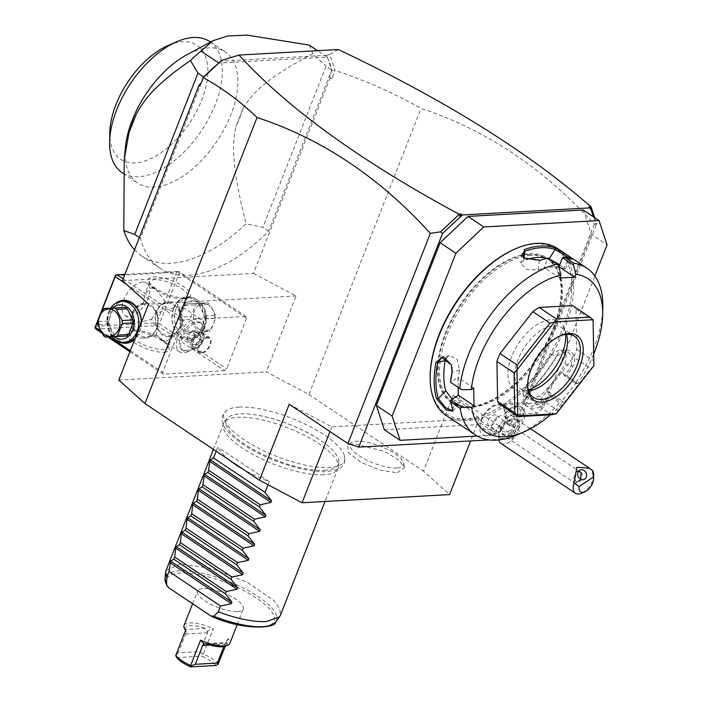 <?xml version="1.0" encoding="UTF-8"?>
<svg xmlns="http://www.w3.org/2000/svg" width="702" height="702" viewBox="0 0 702 702"><rect width="100%" height="100%" fill="white"/><g stroke="black" fill="none" stroke-linecap="round" stroke-linejoin="round"><path stroke-width="0.53" stroke-dasharray="3.51 2.63" d="M577.79 383.678L575.561 383.318L575.894 382.081L566.733 375.947A100.342 54.229 123.8 0 0 572.762 366.374C580.449 353.597 563.364 342.348 556.721 355.633L550.772 354.633A88.057 47.587 123.8 0 1 525.921 386.363L523.13 393.638L530.019 399.14L540.233 395.954A88.057 47.587 123.8 0 0 553.536 381.054L560.81 371.77L577.79 383.678A92.155 49.807 123.8 0 0 593.752 353.966M576.561 382.309L562.012 400.886L546.261 390.347L550.017 394.542L561.012 401.895L563.241 402.255L562.012 400.886M550.394 414.829A92.155 49.807 123.8 0 0 563.241 402.255M572.7 305.616A61.434 33.205 123.8 0 1 575.982 309.284L576.684 349.306A61.434 33.205 123.8 0 1 573.604 357.178L540.803 399.061A61.434 33.205 123.8 0 1 534.433 403.264L500.921 405.115M458.134 387.39L457.958 377.465L450.675 382.274L461.67 389.628M473.71 388.013L457.958 377.465M450.895 400.21A99.114 53.563 123.8 0 0 452.65 408.169L452.86 410.258M446.051 358.125L449.271 355.51L457.186 359.424L459.547 370.059A88.057 47.587 123.8 0 0 458.116 386.346A88.057 47.587 123.8 0 0 460.073 400.394L460.003 403.009L452.158 399.254M517.251 434.819A100.342 54.229 123.8 0 0 559.634 402.834L561.012 401.895M550.772 354.633L560.407 349.482L566.189 355.063L565.092 364.215A88.057 47.587 123.8 0 1 553.536 381.054L546.261 390.347M572.762 366.374L571.279 365.54A99.114 53.563 123.8 0 1 564.715 375.895L560.81 371.77M564.715 375.895L566.733 375.947M575.561 383.318L564.566 375.965M575.894 382.081A100.342 54.229 123.8 0 0 602.816 307.011M559.854 278.027L544.103 267.48L558.827 266.663M540.338 260.302L539.259 260.767A99.114 53.563 123.8 0 1 547.578 258.371L544.103 267.48M559.696 264.803L565.128 268.796L563.408 268.462A88.057 47.587 123.8 0 0 551.535 267.067A88.057 47.587 123.8 0 0 538.022 269.866L526.667 269.48L520.77 263.268L523.701 260.284A88.057 47.587 123.8 0 1 526.184 259.486M547.578 258.371L548.043 258.038M558.616 265.847L547.63 258.485M451.404 364.996L451.991 367.339M452.667 409.529L452.65 408.169L460.073 400.394M446.06 415.365A100.342 54.229 123.8 0 0 467.155 420.586A100.342 54.229 123.8 0 0 556.818 345.577A100.342 54.229 123.8 0 0 557.695 248.596M556.721 355.633A100.342 54.229 -56.2 0 1 526.842 393.796C515.988 402.834 532.897 414.32 542.874 404.527A100.342 54.229 123.8 0 0 550.473 396.7L559.634 402.834M570.866 258.608L569.41 259.099A99.114 53.563 123.8 0 0 562.635 257.537M549.508 259.02L549.096 258.871A88.057 47.587 123.8 0 0 546.981 258.283M569.699 258.231L571.112 259.45L569.41 259.099L563.408 268.462M538.022 269.866L539.259 260.767L523.92 258.204M430.168 375.386A99.114 53.563 123.8 0 0 466.716 418.927A99.114 53.563 123.8 0 0 563.03 327.966A99.114 53.563 123.8 0 0 535.319 243.884A99.114 53.563 123.8 0 0 514.689 249.14M530.782 255.458A86.004 46.481 123.8 0 0 453.922 319.752A86.004 46.481 123.8 0 0 453.167 402.878A86.004 46.481 123.8 0 0 471.253 407.353A86.004 46.481 123.8 0 0 548.113 343.059A86.004 46.481 123.8 0 0 548.867 259.933A86.004 46.481 123.8 0 0 530.782 255.458M529.405 254.536A86.004 46.481 123.8 0 0 452.553 318.831A86.004 46.481 123.8 0 0 451.798 401.956A86.004 46.481 123.8 0 0 469.884 406.432A86.004 46.481 123.8 0 0 546.735 342.137A86.004 46.481 123.8 0 0 547.49 259.012A86.004 46.481 123.8 0 0 529.405 254.536M477.123 436.056L493.646 435.143L495.638 433.266L496.349 431.458A18.427 9.96 -56.2 0 1 514.259 414.54L537.32 413.267L543.287 407.625L594.875 275.991M583.301 210.021L591.312 234.345L607.063 244.884M591.312 234.345L527.535 397.086L543.287 407.625M527.535 397.086L521.568 402.72L537.32 413.267M384.371 429.782L477.904 424.605L479.887 422.718L480.598 420.91A18.427 9.96 123.8 0 1 498.508 404.001L521.568 402.72M479.887 422.718L495.638 433.266M477.904 424.605L493.646 435.143M594.647 217.62L596.481 223.192L596.209 225.07L593.497 216.848M596.209 225.07L512.521 438.601L489.013 439.908M500.078 425.623A14.338 7.748 -56.2 0 0 509.538 430.572A14.338 7.748 -56.2 0 0 520.48 414.233A14.338 7.748 -56.2 0 0 512.302 407.371A14.338 7.748 -56.2 0 0 504.369 414.25A17.287 9.345 123.8 0 0 504.492 412.118A17.287 9.345 123.8 0 0 503.316 407.546A17.287 9.345 123.8 0 0 489.32 409.345A17.287 9.345 123.8 0 0 479.773 428.431A17.287 9.345 123.8 0 0 484.626 435.468A17.287 9.345 123.8 0 0 500.096 425.175A14.338 7.748 -56.2 0 0 500.078 425.623L500.043 427.492A16.383 8.854 123.8 0 0 502.641 433.836A16.383 8.854 123.8 0 0 519.111 425.149A16.383 8.854 123.8 0 0 520.866 406.607A16.383 8.854 123.8 0 0 514.013 406.625A16.383 8.854 123.8 0 0 505.273 414.057L505.791 416.312A15.163 8.196 123.8 0 1 501.561 427.106L500.043 427.404L500.096 425.175M588.978 206.897L590.601 209.617M338.32 49.544L329.738 54.475L335.091 70.437L331.73 79.028L330.01 78.124L329.712 75.693L331.73 79.028M596.481 223.192L594.313 224.245C543.383 168.155 485.617 129.545 421.016 108.415C393.295 92.813 364.654 80.16 335.091 70.437M217.655 64.066A137.206 74.149 -56.2 0 1 218.866 63.048L327.123 57.055A137.206 74.149 -56.2 0 1 327.58 57.976A137.206 74.149 -56.2 0 1 331.809 69.884L331.721 70.551L334.959 70.314M331.721 70.551L329.712 75.693M122.446 280.668L253.475 273.411L330.01 78.124M327.369 57.037L331.642 70.314L268.603 231.177A137.206 74.149 -56.2 0 1 159.819 268.094A137.206 74.149 -56.2 0 1 140.488 238.276L203.527 77.413M329.738 54.475L326.702 55.309L327.272 57.046M326.702 55.309L220.709 61.179M140.488 238.276L139.356 237.513M134.556 249.763A137.206 74.149 123.8 0 0 141.936 256.116A137.206 74.149 123.8 0 0 246.086 223.754L262.873 227.343L326.088 66.049L331.809 69.884M268.603 231.177L262.873 227.343M309.249 45.077A137.206 74.149 -56.2 0 1 312.732 53.685L326.088 66.049M312.732 53.685C270.182 76.483 253.703 90.628 243.041 108.415L235.863 126.729C231.318 148.104 232.994 171.613 246.086 223.754M327.123 57.055L317.629 50.693M125.526 146.507A78.843 42.611 123.8 0 0 137.662 183.029A78.843 42.611 123.8 0 0 154.247 187.127A78.843 42.611 123.8 0 0 224.693 128.194A78.843 42.611 123.8 0 0 225.386 52.001A78.843 42.611 123.8 0 0 208.81 47.894A78.843 42.611 123.8 0 0 187.004 54.695M243.041 108.415A86.004 46.481 -56.2 0 1 235.863 126.729M209.854 41.602A78.843 42.611 -56.2 0 1 209.161 117.796A78.843 42.611 -56.2 0 1 138.706 176.728A78.843 42.611 -56.2 0 1 122.13 172.631M168.296 45.384A68.603 37.074 -56.2 0 1 182.573 41.743A68.603 37.074 -56.2 0 1 201.755 99.938A68.603 37.074 -56.2 0 1 135.091 162.899A68.603 37.074 -56.2 0 1 109.793 132.766M327.43 57.52L327.457 56.994M289.224 404.273L331.827 426.816L479.343 418.646L453.22 395.182L511.916 434.485L512.521 438.601M331.827 426.816L329.975 431.554M479.343 418.646L470.612 440.926M453.22 395.182L423.455 471.13L449.578 494.594M594.313 224.245L511.916 434.485M253.475 273.411L296.077 295.954L266.312 371.902L308.915 394.454L421.016 108.415M308.915 394.454L423.455 471.13M296.077 295.954L148.561 304.133M118.805 380.08L266.312 371.902M224.728 370.674L163.224 374.078L162.653 372.341L182.494 321.709L184.486 319.831L245.981 316.426L246.56 318.164L226.711 368.787L224.728 370.674L157.432 325.623L95.937 329.027M238.996 407.081A64.637 20.498 -158.6 0 1 303.018 423.104A64.637 20.498 -158.6 0 1 344.542 456.133A64.637 20.498 -158.6 0 1 329.387 467.593A64.637 20.498 -158.6 0 1 253.115 445.305A64.637 20.498 -158.6 0 1 227.141 410.117A64.637 20.498 -158.6 0 1 238.996 407.081M397.156 472.753L404.501 467.567L398.534 459.836L384.871 451.57L353.764 443.699L347.806 445.34L348.262 452.527L360.916 462.258L380.08 470.182L397.156 472.753M324.447 470.296A60.249 19.103 21.4 0 0 338.812 462.399A60.249 19.103 21.4 0 0 318.901 439.268A60.249 19.103 21.4 0 0 257.406 415.172A60.249 19.103 21.4 0 0 240.207 413.899A60.249 19.103 21.4 0 0 227.079 418.611A60.249 19.103 21.4 0 0 256.642 451.316A60.249 19.103 21.4 0 0 324.447 470.296M323.745 474.771A61.434 19.48 -158.6 0 1 256.932 456.633A61.434 19.48 -158.6 0 1 223.587 423.596A61.434 19.48 -158.6 0 1 224.456 422.06A61.434 19.48 -158.6 0 1 237.838 417.26A61.434 19.48 -158.6 0 1 302.272 434.205A61.434 19.48 -158.6 0 1 338.39 466.716A61.434 19.48 -158.6 0 1 337.987 468.427A61.434 19.48 -158.6 0 1 323.745 474.771M166.049 570.428L180.291 564.083L211.39 568.409L247.104 582.23L273.543 600.166L279.808 608.494L280.44 615.259M229.282 460.012A61.434 19.48 -158.6 0 1 217.752 447.104L216.137 451.211M268.05 484.766L269.296 481.607A61.434 19.48 -158.6 0 1 243.436 469.489M269.296 481.607L217.752 447.104M237.592 611.574A24.57 7.792 21.4 0 0 243.296 609.038A24.57 7.792 21.4 0 0 229.958 595.831A24.57 7.792 21.4 0 0 203.229 588.574A24.57 7.792 21.4 0 0 197.534 591.11A24.57 7.792 21.4 0 0 210.872 604.325A24.57 7.792 21.4 0 0 237.592 611.574M225.316 646.147L228.247 638.644A24.57 7.792 -158.6 0 1 229.826 643.401M218.331 663.96A24.57 7.792 21.4 0 0 203.44 653.992L213.355 628.676L207.116 631.221L205.546 628.387L185.17 629.518L186.442 632.362L178.106 652.799L200.184 651.579L202.781 654.29L202.036 656.212A22.525 7.143 -158.6 0 1 215.909 665.496M184.073 625.464A24.57 7.792 -158.6 0 1 189.768 622.928A24.57 7.792 -158.6 0 1 213.355 628.676M228.247 638.644L224.868 643.102L227.308 642.962L226.535 642.549L205.081 643.743M206.932 644.085L227.308 642.962A22.525 7.143 -158.6 0 1 225.131 646.209M224.868 643.102L224.737 644.269L210.152 645.077M223.841 646.56L224.737 644.269M176.728 657.607L202.036 656.212M178.106 652.799L175.798 655.791M185.644 630.212L186.442 632.362L185.521 630.545M207.116 631.221L207.555 632.774L200.184 651.579M203.44 653.992L202.781 654.29M185.17 629.518A22.525 7.143 -158.6 0 1 205.546 628.387M396.92 468.023A28.668 9.091 -158.6 0 1 363.425 458.327A28.668 9.091 -158.6 0 1 351.325 442.708A28.668 9.091 -158.6 0 1 356.835 441.189A28.668 9.091 -158.6 0 1 385.582 448.464A28.668 9.091 -158.6 0 1 403.711 463.241A28.668 9.091 -158.6 0 1 396.92 468.023M101.641 332.845L107.906 337.039M129.896 351.763L163.224 374.078M163.908 352.246A22.525 7.143 21.4 0 0 168.796 347.227A22.525 7.143 21.4 0 0 153.519 336.197A22.525 7.143 21.4 0 0 132.415 331.16A22.525 7.143 21.4 0 0 129.265 331.73A22.525 7.143 21.4 0 0 136.276 343.866A22.525 7.143 21.4 0 0 163.908 352.246M246.56 318.164L179.264 273.113L159.424 323.736L226.711 368.787M159.424 323.736L157.713 324.201L156.713 322.85L95.218 326.263M157.432 325.623L157.713 324.201M173.657 308.16A21.499 16.76 -93.2 0 0 181.256 337.214A21.499 16.76 -93.2 0 0 203.729 328.29A21.499 16.76 -93.2 0 0 196.139 299.245A21.499 16.76 -93.2 0 0 173.657 308.16M179.264 273.113L178.264 271.762L178.694 271.376L245.981 316.426M123.183 278.791L184.486 319.831M124.921 274.35L178.694 271.376M185.17 297.999A22.525 7.143 -158.6 0 1 164.066 292.962A22.525 7.143 -158.6 0 1 148.78 281.932A22.525 7.143 -158.6 0 1 153.668 276.913A22.525 7.143 -158.6 0 1 181.309 285.284A22.525 7.143 -158.6 0 1 188.311 297.42A22.525 7.143 -158.6 0 1 185.17 297.999M126.088 283.941L182.494 321.709M100.404 330.66L109.793 336.951M130.318 350.693L162.653 372.341M97.92 320.77L101.746 311.004M141.409 322.393A21.499 16.76 86.8 0 1 139.672 331.844A21.499 16.76 86.8 0 1 134.819 339.206M117.524 340.979A21.499 16.76 86.8 0 1 109.6 311.714A21.499 16.76 86.8 0 1 115.444 303.483M115.058 275.632L176.553 272.218L156.713 322.85M176.553 272.218L178.264 271.762M142.611 282.064A19.454 10.512 123.8 0 0 125.228 296.604A19.454 10.512 123.8 0 0 125.061 315.409A19.454 10.512 123.8 0 0 129.15 316.418A19.454 10.512 123.8 0 0 146.534 301.878A19.454 10.512 123.8 0 0 146.709 283.073A19.454 10.512 123.8 0 0 142.611 282.064M143.533 303.299L135.232 307.625C132.222 311.021 132.046 315.224 134.705 320.244C133.213 325.079 133.117 328.992 134.424 331.976A17.41 13.566 -93.2 0 1 132.327 312.53A17.41 13.566 -93.2 0 1 135.232 307.625A17.41 13.566 -93.2 0 1 143.533 303.299A17.41 13.566 -93.2 0 1 145.621 303.387L143.305 303.387L145.112 293.357L151.202 287.811L156.248 289.461L165.514 302.158L169.972 302.035A17.41 13.566 -93.2 0 0 167.875 301.948A17.41 13.566 -93.2 0 0 159.573 306.283A17.41 13.566 -93.2 0 0 156.669 311.179A17.41 13.566 -93.2 0 0 158.766 330.633C161.557 335.249 164.54 337.25 167.708 336.618A17.41 13.566 -93.2 0 0 169.796 336.706A17.41 13.566 -93.2 0 0 181.002 327.474A17.41 13.566 -93.2 0 0 182.345 321.525A17.41 13.566 -93.2 0 0 178.905 308.029C177.834 303.308 174.859 301.316 169.972 302.035M158.766 330.633L151.474 319.313C145.033 321.147 140.453 322.095 137.741 322.174L134.6 321.797L134.705 320.244M178.905 308.029L179.791 311.714L183.24 308.301L182.985 307.362L179.844 306.985C175.825 306.914 168.401 308.906 157.573 312.943L158.003 322.876L156.353 334.74L146.06 338.022L143.366 337.96A17.41 13.566 -93.2 0 0 145.454 338.057A17.41 13.566 -93.2 0 0 156.66 328.826A17.41 13.566 -93.2 0 0 158.003 322.876A17.41 13.566 -93.2 0 0 154.563 309.371C151.772 304.756 148.789 302.755 145.621 303.387M133.678 312.969A16.383 12.768 86.8 0 1 150.807 306.177A16.383 12.768 86.8 0 1 156.59 328.308A16.383 12.768 86.8 0 1 139.461 335.108A16.383 12.768 86.8 0 1 133.678 312.969M157.573 312.943L154.563 309.371M183.029 298.85A20.481 6.494 -158.6 0 1 163.838 294.27A20.481 6.494 -158.6 0 1 149.947 284.24A20.481 6.494 -158.6 0 1 149.649 281.792A20.481 6.494 -158.6 0 1 154.396 279.677A20.481 6.494 -158.6 0 1 176.667 285.723A20.481 6.494 -158.6 0 1 187.776 296.735A20.481 6.494 -158.6 0 1 185.89 298.324A20.481 6.494 -158.6 0 1 183.029 298.85M156.353 334.74L161.337 339.689L166.374 341.339L172.473 335.793L173.122 333.81L169.191 336.741L167.708 336.618M197.025 318.489A19.454 10.512 123.8 0 0 179.633 333.029A19.454 10.512 123.8 0 0 179.466 351.834A19.454 10.512 123.8 0 0 183.555 352.843A19.454 10.512 -56.2 0 0 187.609 351.807A19.454 10.512 -56.2 0 0 204.194 327.035A19.454 10.512 -56.2 0 0 201.114 319.498A19.454 10.512 -56.2 0 0 197.025 318.489M143.366 337.96C138.47 338.689 135.495 336.697 134.424 331.976M134.556 330.309A20.481 6.494 21.4 0 0 131.695 330.826A20.481 6.494 21.4 0 0 129.8 332.423A20.481 6.494 21.4 0 0 140.918 343.436A20.481 6.494 21.4 0 0 163.189 349.482A20.481 6.494 21.4 0 0 167.936 347.367A20.481 6.494 21.4 0 0 167.629 344.91A20.481 6.494 21.4 0 0 153.738 334.889A20.481 6.494 21.4 0 0 134.556 330.309M156.739 311.697A16.383 12.768 -93.2 0 0 162.531 333.827A16.383 12.768 -93.2 0 0 179.651 327.035A16.383 12.768 -93.2 0 0 173.868 304.896A16.383 12.768 -93.2 0 0 156.739 311.697M151.474 319.313L159.573 306.283L165.514 302.158M179.791 311.714L182.345 321.525C182.072 326.518 179.001 330.616 173.122 333.81M198.104 322.639A16.383 8.854 -56.2 0 1 201.553 323.49A16.383 8.854 -56.2 0 1 204.15 329.835A16.383 8.854 -56.2 0 1 190.181 350.702A16.383 8.854 -56.2 0 1 186.767 351.57A16.383 8.854 -56.2 0 1 183.319 350.719A16.383 8.854 -56.2 0 1 183.468 334.88A16.383 8.854 -56.2 0 1 198.104 322.639M185.337 350.614A16.383 8.854 123.8 0 0 199.973 338.364A16.383 8.854 123.8 0 0 200.123 322.534A16.383 8.854 123.8 0 0 196.674 321.674A16.383 8.854 -56.2 0 0 182.037 333.924A16.383 8.854 -56.2 0 0 181.888 349.754A16.383 8.854 -56.2 0 0 185.337 350.614M190.926 331.721L194.63 331.519L194.7 335.942L191.084 340.558L187.381 340.768L187.302 336.346L190.926 331.721L196.657 335.556L200.351 335.354L200.43 339.777L196.806 344.392L193.111 344.603L193.032 340.18L196.657 335.556M194.63 331.519L200.351 335.354M187.302 336.346L193.032 340.18M187.381 340.768L193.111 344.603M191.084 340.558L196.806 344.392M194.7 335.942L200.43 339.777M141.242 322.806A20.481 15.962 86.8 0 1 139.593 331.326A20.481 15.962 86.8 0 1 135.267 338.057M126.413 342.19A20.481 15.962 86.8 0 1 112.013 332.669A20.481 15.962 86.8 0 1 110.96 312.153A20.481 15.962 86.8 0 1 124.14 301.298M112.267 336.837A20.481 15.962 86.8 0 1 108.52 312.293A20.481 15.962 86.8 0 1 110.697 308.143M114.224 336.741A17.199 13.408 86.8 0 1 108.766 313.934A17.199 13.408 86.8 0 1 112.653 308.038M126.623 336.065L116.392 336.548A15.769 12.285 86.8 0 1 114.329 335.161L108.643 324.034A15.769 12.285 86.8 0 1 108.494 321.077L113.04 309.477A15.769 12.285 86.8 0 1 114.961 307.915M116.392 336.548L105.598 337.144M114.329 335.161L103.536 335.758M108.643 324.034L97.85 324.631M108.494 321.077L97.701 321.683M113.04 309.477L102.255 310.073M173.736 308.678A20.481 15.962 -93.2 0 0 174.789 329.194A20.481 15.962 -93.2 0 0 189.189 338.706A20.481 15.962 -93.2 0 0 202.369 327.852A20.481 15.962 -93.2 0 0 201.316 307.336A20.481 15.962 -93.2 0 0 186.925 297.815A20.481 15.962 -93.2 0 0 173.736 308.678M176.167 308.547A20.481 15.962 -93.2 0 0 177.22 329.054A20.481 15.962 -93.2 0 0 191.62 338.575A20.481 15.962 -93.2 0 0 204.808 327.711A20.481 15.962 -93.2 0 0 203.755 307.204A20.481 15.962 -93.2 0 0 189.356 297.683A20.481 15.962 -93.2 0 0 176.167 308.547M204.563 326.061A17.199 13.408 -93.2 0 0 198.49 302.825A17.199 13.408 -93.2 0 0 180.511 309.959A17.199 13.408 -93.2 0 0 186.583 333.204A17.199 13.408 -93.2 0 0 204.563 326.061M186.706 303.931A15.769 12.285 86.8 0 0 184.793 305.502L180.247 317.102L191.032 316.505L195.577 304.905A15.769 12.285 86.8 0 1 197.499 303.334L207.731 302.86A15.769 12.285 86.8 0 1 208.784 303.492A15.769 12.285 86.8 0 1 209.793 304.247L199.008 304.843A15.769 12.285 -93.2 0 0 196.937 303.457L186.706 303.931L197.499 303.334M180.247 317.102A15.769 12.285 86.8 0 0 180.388 320.059L186.074 331.186A15.769 12.285 -93.2 0 0 188.136 332.572L198.368 332.09A15.769 12.285 -93.2 0 0 200.289 330.528L204.835 318.927A15.769 12.285 -93.2 0 0 204.686 315.97L199.008 304.843M184.793 305.502L195.577 304.905M180.388 320.059L191.181 319.463A15.769 12.285 86.8 0 1 191.032 316.505M186.074 331.186L196.867 330.589L191.181 319.463M188.136 332.572L198.929 331.967A15.769 12.285 86.8 0 1 197.876 331.344A15.769 12.285 86.8 0 1 196.867 330.589M198.368 332.09L209.161 331.493L198.929 331.967M200.289 330.528L211.083 329.922A15.769 12.285 86.8 0 1 209.161 331.493M204.835 318.927L215.628 318.322L211.083 329.922M204.686 315.97L215.479 315.373A15.769 12.285 86.8 0 1 215.628 318.322M215.479 315.373L209.793 304.247M196.937 303.457L207.731 302.86M199.324 329.492A13.724 10.697 86.8 0 1 194.48 310.951A13.724 10.697 86.8 0 1 208.819 305.256A13.724 10.697 86.8 0 1 213.662 323.797A13.724 10.697 86.8 0 1 199.324 329.492M484.626 435.468A18.427 18.427 0 0 0 501.237 429.764A10.24 5.537 -56.2 0 0 504.369 425.079A10.24 5.537 -56.2 0 0 505.703 419.629A10.24 5.537 123.8 0 0 504.08 415.953A10.24 5.537 123.8 0 0 495.884 418.787A10.24 5.537 123.8 0 0 491.067 429.291A18.427 12.241 179 0 1 479.773 428.431M504.369 414.25L505.273 414.057M501.237 429.764A10.24 5.537 -56.2 0 1 492.69 432.967A10.24 5.537 -56.2 0 1 491.067 429.291M504.08 415.953L511.802 421.121A10.24 5.537 123.8 0 1 513.425 424.798A10.24 5.537 -56.2 0 1 508.608 435.301A10.24 5.537 -56.2 0 1 500.412 438.136A10.24 5.537 -56.2 0 1 498.789 434.459A10.24 5.537 123.8 0 1 498.789 434.169L498.718 437.908A14.338 7.748 123.8 0 0 498.718 438.302A14.338 7.748 -56.2 0 0 498.885 439.926M511.802 421.121A10.24 5.537 123.8 0 0 507.52 421.13A10.24 5.537 123.8 0 0 498.789 434.169M500.991 443.462A14.338 7.748 -56.2 0 0 512.469 439.487A14.338 7.748 -56.2 0 0 519.217 424.789A14.338 7.748 123.8 0 0 516.944 419.638A14.338 7.748 123.8 0 0 510.942 419.647A14.338 7.748 123.8 0 0 498.718 437.908M593.664 475.026A14.338 7.748 -56.2 0 1 581.44 493.287M578.562 471.279L575.903 471.823L574.201 476.965A6.143 3.317 123.8 0 0 573.297 480.449A6.143 3.317 -56.2 0 0 574.271 482.66L488.715 425.377A6.143 3.317 -56.2 0 1 487.741 423.174A6.143 3.317 -56.2 0 1 490.628 416.874A6.143 3.317 -56.2 0 1 495.551 415.172A6.143 3.317 -56.2 0 1 496.525 417.374A6.143 3.317 -56.2 0 1 493.629 423.675A6.143 3.317 -56.2 0 1 488.715 425.377M580.528 479.194L580.352 479.466A5.116 4.361 -112.2 0 1 578.746 481.563A5.116 4.361 67.8 0 1 578.097 481.905A5.116 4.361 67.8 0 1 576.263 482.16L574.201 476.965M576.263 482.16L580.352 479.466M581.081 472.428A6.143 3.317 123.8 0 1 581.107 472.455A6.143 3.317 123.8 0 1 582.081 474.657A6.143 3.317 -56.2 0 1 579.194 480.958A6.143 3.317 -56.2 0 1 574.271 482.66M501.561 427.106A16.383 8.854 123.8 0 0 504.071 434.792A16.383 8.854 123.8 0 0 520.542 426.105A16.383 8.854 123.8 0 0 522.297 407.572A16.383 8.854 123.8 0 0 505.791 416.312M516.804 416.558L513.109 416.769L509.485 421.384L509.564 425.807L513.267 425.605L516.883 420.981L516.804 416.558L513.943 414.645L510.249 414.847L506.625 419.471L506.704 423.885L510.398 423.683L514.022 419.059L513.943 414.645M513.109 416.769L510.249 414.847M516.883 420.981L514.022 419.059M513.267 425.605L510.398 423.683M509.564 425.807L506.704 423.885M509.485 421.384L506.625 419.471M550.017 394.542L550.473 396.7M542.874 404.527L541.76 403.229A99.114 53.563 123.8 0 0 549.973 394.717M565.092 364.215L571.279 365.54L572.349 356.405L566.558 350.798L556.958 355.958A99.114 53.563 -56.2 0 1 527.439 393.647L524.648 400.877L531.563 406.388L541.76 403.229L540.233 395.954M526.842 393.796L527.439 393.647L525.921 386.363M575.982 309.284L593.164 320.788M576.684 349.306L593.866 360.81M593.831 365.768L590.786 368.682L573.604 357.178M540.803 399.061L557.985 410.565L590.786 368.682M557.985 410.565L556.291 413.706M534.433 403.264L551.614 414.768M527.641 384.134A36.864 19.919 -56.2 0 1 527.641 383.222A36.864 19.919 -56.2 0 1 559.073 336.276A36.864 19.919 -56.2 0 1 559.915 335.925M528.659 390.768A36.864 19.919 -56.2 0 1 528.352 390.795A36.864 19.919 123.8 0 1 528.202 390.795A36.864 19.919 123.8 0 1 520.603 388.873A36.864 19.919 123.8 0 1 520.919 353.246A36.864 19.919 123.8 0 1 553.86 325.693A36.864 19.919 -56.2 0 1 561.609 327.615A36.864 19.919 -56.2 0 1 566.286 333.906A36.864 19.919 -56.2 0 1 566.435 334.345M565.601 334.424A40.409 21.841 123.8 0 0 564.417 328.694A40.409 21.841 123.8 0 0 550.798 319.691A40.409 21.841 123.8 0 0 511.574 356.651A40.409 21.841 123.8 0 0 522.665 391.058A40.409 21.841 123.8 0 0 522.832 391.049A40.409 21.841 123.8 0 0 528.422 389.97M207.792 337.109A9.214 4.984 123.8 0 0 199.561 343.998A9.214 4.984 123.8 0 0 199.482 352.904A9.214 4.984 123.8 0 0 201.421 353.387A9.214 4.984 123.8 0 0 209.652 346.498A9.214 4.984 123.8 0 0 209.731 337.592A9.214 4.984 123.8 0 0 207.792 337.109M201.772 352.483A8.187 4.423 -56.2 0 1 200.052 352.053A8.187 4.423 -56.2 0 1 200.123 344.138A8.187 4.423 -56.2 0 1 207.441 338.013A8.187 4.423 -56.2 0 1 209.161 338.443A8.187 4.423 -56.2 0 1 209.091 346.358A8.187 4.423 -56.2 0 1 201.772 352.483M200.64 332.318A9.214 4.984 123.8 0 0 192.401 339.206A9.214 4.984 123.8 0 0 192.322 348.113A9.214 4.984 123.8 0 0 194.261 348.596A9.214 4.984 123.8 0 0 196.174 348.104A9.214 4.984 123.8 0 0 204.036 336.372A9.214 4.984 123.8 0 0 202.571 332.801A9.214 4.984 123.8 0 0 200.64 332.318M204.019 337.302A8.187 4.423 123.8 0 1 197.034 347.736A8.187 4.423 123.8 0 1 195.331 348.166A8.187 4.423 -56.2 0 1 193.603 347.744A8.187 4.423 -56.2 0 1 193.682 339.829A8.187 4.423 -56.2 0 1 201 333.704A8.187 4.423 123.8 0 1 202.72 334.126A8.187 4.423 123.8 0 1 204.019 337.302L204.036 336.372M459.547 370.059L452.018 372.148M523.982 258.248L523.701 260.284M529.633 253.782A86.829 46.929 -56.2 0 1 553.913 327.439A86.829 46.929 -56.2 0 1 469.541 407.116A86.829 46.929 -56.2 0 1 445.261 333.459A86.829 46.929 -56.2 0 1 529.633 253.782M498.508 404.001L514.259 414.54M480.598 420.91L496.349 431.458M275.632 621.99A59.644 18.91 21.4 0 0 227.843 581.124A59.644 18.91 21.4 0 0 165.005 578.632M210.758 615.9A57.669 18.287 21.4 0 0 274.508 619.296A57.669 18.287 21.4 0 0 213.197 578.255A57.669 18.287 21.4 0 0 168.568 587.653M207.555 632.774L185.477 633.994M449.271 355.51L441.777 357.59M452.597 410.767L460.003 403.009M452.983 411.161L452.913 409.564M565.128 268.796L571.112 259.45M572.727 259.091L571.051 259.486M522.007 254.194L520.77 263.268M523.49 257.88L524.297 258.52M451.798 401.956L453.167 402.878M547.49 259.012L548.867 259.933M159.819 268.094L141.936 256.116M210.53 42.059L225.386 52.001M123.21 173.35L137.662 183.029M227.141 410.117C222.99 413.232 221.358 416.918 222.253 421.174C222.815 425.675 226.957 433.309 243.357 444.559C266.628 460.293 305.747 473.104 326.763 471.577C345.779 469.147 345.077 463.109 344.542 456.133M318.901 439.268C299.912 427.378 279.414 419.348 257.406 415.172M227.079 418.611L224.456 422.06M338.812 462.399L338.39 466.716M337.987 468.427L325.026 501.491M223.587 423.596L213.469 449.429M237.206 624.561L243.296 609.038M192.585 603.738L197.534 591.11M351.325 442.708L347.806 445.34M403.711 463.241L404.501 467.567M125.061 315.409L134.6 321.797M149.649 281.792L145.112 293.357M161.337 339.689L179.466 351.834M146.06 338.022L145.454 338.057M134.336 320.849L129.8 332.423M172.473 335.793L167.936 347.367M146.709 283.073L156.248 289.461M187.776 296.735L183.24 308.301M182.985 307.362L201.114 319.498M204.15 329.835L204.194 327.035M190.181 350.702L187.609 351.807M201.553 323.49L200.123 322.534M183.319 350.719L181.888 349.754M169.796 336.706L169.191 336.741M167.875 301.948L167.269 301.983M185.89 298.324L188.311 297.42M149.947 284.24L148.78 281.932M167.629 344.91L168.796 347.227M131.695 330.826L129.265 331.73M191.62 338.575L189.189 338.706M189.356 297.683L186.925 297.815M504.369 425.079A18.427 18.427 0 0 0 503.316 407.546M492.69 432.967L500.412 438.136M507.52 421.13L510.942 419.647M516.944 419.638L530.528 428.729M578.097 481.905L584.064 479.475M576.544 471.481L580.203 469.998M581.107 472.455L495.551 415.172M512.302 407.371L514.013 406.625M502.641 433.836L504.071 434.792M520.866 406.607L522.297 407.572M523.13 393.638L524.648 400.877M566.558 350.798L560.407 349.482M527.641 383.222L527.614 385.091M559.073 336.276L560.793 335.538M561.609 327.615L574.499 336.24M520.603 388.873L533.485 397.499M528.202 390.795L522.665 391.058M566.286 333.906L564.417 328.694M192.322 348.113L199.482 352.904M197.034 347.736L196.174 348.104M202.571 332.801L209.731 337.592M209.161 338.443L202.72 334.126M200.052 352.053L193.603 347.744"/><path stroke-width="1.05" d="M539.189 307.476L572.7 305.616L589.882 317.12L556.37 318.98L539.189 307.476A61.434 33.205 123.8 0 0 532.818 311.67L549.999 323.174L554.562 321.955L517.014 369.893A61.434 33.205 123.8 0 0 516.962 370.024L517.769 415.838A61.434 33.205 123.8 0 0 517.822 415.909L556.177 413.776L551.614 414.768L518.102 416.619L517.822 415.909M458.134 387.39L458.274 395.217L474.026 405.765L473.71 388.013L471.332 389.584A92.155 49.807 123.8 0 1 561.003 275.087L559.854 278.027L574.71 277.202L558.967 266.655L562.486 257.66L573.481 265.023L575.868 274.263L574.71 277.202M593.752 353.966A92.155 49.807 123.8 0 0 602.685 314.478A92.155 49.807 123.8 0 0 575.868 274.263M474.026 405.765L471.639 407.335A92.155 49.807 123.8 0 0 524.104 431.853A92.155 49.807 123.8 0 0 550.394 414.829M518.102 416.619L500.921 405.115A61.434 33.205 123.8 0 1 497.639 401.456L496.937 361.425A61.434 33.205 123.8 0 1 500.017 353.562L532.818 311.67M458.274 395.217L450.991 400.026L451 402.211A100.342 54.229 123.8 0 0 452.667 409.529L452.983 411.161L446.182 410.038L436.626 398.789L438.338 398.578A99.114 53.563 -56.2 0 1 437.706 362.565L441.777 357.59L451.404 364.996M471.639 407.335L461.977 407.379L450.991 400.026M461.977 407.379L460.161 408.345A100.342 54.229 123.8 0 0 475.263 434.915A100.342 54.229 123.8 0 0 496.358 440.136A100.342 54.229 123.8 0 0 517.251 434.819L524.104 431.853M602.685 314.478L602.816 307.011A100.342 54.229 123.8 0 0 586.907 268.155A100.342 54.229 123.8 0 0 573.806 263.25L573.481 265.023M562.486 257.66L564.645 257.116L573.806 263.25M561.003 275.087L558.616 265.847L557.204 264.171L548.043 258.038A100.342 54.229 123.8 0 0 540.338 260.302L523.49 257.88L524.306 249.561A100.342 54.229 -56.2 0 1 540.61 246.06A100.342 54.229 -56.2 0 1 554.826 247.876L566.435 254.501L572.727 259.091L570.866 258.608A100.342 54.229 123.8 0 0 564.645 257.116M557.204 264.171A100.342 54.229 123.8 0 0 459.81 388.513L461.67 389.628L471.332 389.584M436.626 398.789A100.342 54.229 -56.2 0 1 435.986 362.329L443.252 356.502L451.395 364.97L452.018 372.148A99.114 53.563 123.8 0 0 450.579 382.221L459.81 388.513M446.051 358.125L445.226 360.477A88.057 47.587 123.8 0 0 445.761 390.803L452.158 399.254M452.86 410.258L452.597 410.767L445.551 407.625L438.338 398.578L445.761 390.803M586.907 268.155L557.695 248.596A100.342 54.229 123.8 0 0 536.6 243.375A100.342 54.229 123.8 0 0 515.716 248.692A100.342 54.229 123.8 0 0 430.15 376.509A100.342 54.229 123.8 0 0 446.06 415.365L475.263 434.915M460.161 408.345L451 402.211M452 367.374L452.027 373.06A100.342 54.229 123.8 0 0 450.649 382.379M452.027 373.06L452.018 372.148M435.986 362.329L437.706 362.565L445.226 360.477M546.981 258.283A88.057 47.587 123.8 0 0 526.184 259.486M559.696 264.803L549.508 259.02M554.826 247.876L555.089 249.508L569.699 258.231M524.306 249.561L524.938 251.184L523.982 258.248M549.148 258.784L555.089 249.508A99.114 53.563 123.8 0 0 524.938 251.184L522.007 254.194L523.92 258.204M515.716 248.692L514.689 249.14A99.114 53.563 123.8 0 0 430.168 375.386L430.15 376.509M594.875 275.991L607.063 244.884L599.052 220.568L483.739 226.957L455.888 253.264L392.111 416.005L400.122 440.329L477.123 436.056M599.052 220.568L583.301 210.021L467.997 216.409L483.739 226.957M455.888 253.264L440.136 242.716L376.36 405.458L384.371 429.782L400.122 440.329M376.36 405.458L392.111 416.005M440.136 242.716L467.997 216.409M489.013 439.908L358.775 447.121L442.462 233.59L462.302 214.961L590.408 207.862L588.978 206.897L590.944 206.792C527.992 151.816 443.787 99.403 338.32 49.544L239.057 55.046L221.578 60.469L203.247 77.668L203.694 76.983L197.964 73.148L190.444 60.469A137.206 74.149 -56.2 0 1 200.983 51.079L218.787 62.996M593.497 216.848L590.408 207.862M460.187 216.848L458.906 214.11L460.872 213.996L460.696 216.813M460.872 213.996L462.302 214.961M458.906 214.11C360.556 161.091 287.267 108.073 239.057 55.046M590.944 206.792L591.102 209.591M594.647 217.62L591.233 207.274M458.871 214.61L440.628 231.827L430.317 233.336C379.387 177.246 321.621 138.636 257.02 117.506L144.928 403.536L118.805 380.08L148.561 304.133L122.446 280.668L198.973 85.381L201.237 82.818L203.247 77.668M201.237 82.818L203.44 77.597M198.973 85.381L200.026 86.328M257.02 117.506C240.137 101.307 222.262 88.048 203.396 77.738M203.694 76.983A137.206 74.149 -56.2 0 1 217.655 64.066L221.578 60.469M217.655 64.066L203.527 77.413M218.77 63.013L218.173 63.575M197.964 73.148L134.758 234.442L139.356 237.513M317.629 50.693L309.249 45.077L246.937 35.1L227.457 36.03L212.978 40.742L187.004 54.695A78.843 42.611 123.8 0 0 125.526 146.507L124.263 158.898L123.798 230.528L134.758 234.442M124.263 158.898L129.028 132.652L136.206 114.338C145.867 96.385 158.749 82.608 190.444 60.469M123.798 230.528A137.206 74.149 123.8 0 0 134.556 249.763M212.978 40.742L200.983 51.079M136.206 114.338A86.004 46.481 123.8 0 0 129.028 132.652M123.21 173.35L122.13 172.631A78.843 42.611 -56.2 0 1 109.635 142.094A78.843 42.611 -56.2 0 1 176.86 41.672A78.843 42.611 -56.2 0 1 192.129 37.575A78.843 42.611 -56.2 0 1 209.854 41.602L210.53 42.059M109.635 142.094L109.793 132.766A68.603 37.074 -56.2 0 1 168.296 45.384L176.86 41.672M442.462 233.59L440.628 231.827M358.775 447.121L347.929 443.567L430.317 233.336M347.929 443.567L289.224 404.273L259.459 480.221L144.928 403.536M329.975 431.554L302.062 502.764L259.459 480.221M470.612 440.926L449.578 494.594L302.062 502.764M325.026 501.491L280.44 615.259L279.58 616.795L266.198 621.595C253.203 622.086 237.223 618.813 218.269 611.802L213.82 616.259A59.644 18.91 21.4 0 0 275.632 621.99L279.58 616.795M268.05 484.766L265.04 492.453L271.621 500.886L271.016 502.421L260.223 504.756L259.371 506.914L265.953 515.356L265.347 516.891L254.554 519.226L253.703 521.384L260.284 529.817L259.679 531.353L248.885 533.687L248.034 535.845L254.615 544.287L254.01 545.823L243.208 548.157L242.365 550.315L248.947 558.748L248.341 560.284L237.539 562.618L236.697 564.777L243.278 573.218L242.673 574.754L231.871 577.088L231.028 579.247L237.601 587.679L237.004 589.215L226.202 591.549L225.36 593.708L231.932 602.149L231.335 603.685L220.533 606.019L168.998 571.507L166.725 577.29L166.558 584.617L168.568 587.653L210.758 615.9L213.82 616.259M166.725 577.29L165.637 572.148L166.049 570.428L213.469 449.429M220.533 606.019L218.269 611.802M168.998 571.507L170.647 561.117L173.815 559.204L225.36 593.708M237.004 589.215L175.719 548.183L174.666 557.046L173.815 559.204M175.719 548.183L176.316 546.656L179.484 544.743L231.028 579.247M242.673 574.754L181.388 533.722L180.335 542.576L179.484 544.743M181.388 533.722L181.985 532.186L185.152 530.273L236.697 564.777M248.341 560.284L187.057 519.252L186.004 528.115L185.152 530.273M187.057 519.252L187.653 517.716L190.821 515.812L242.365 550.315M254.01 545.823L192.725 504.791L191.672 513.645L190.821 515.812M192.725 504.791L193.322 503.255L196.49 501.342L248.034 535.845M259.679 531.353L198.394 490.321L197.341 499.183L196.49 501.342M198.394 490.321L198.991 488.785L202.158 486.872L253.703 521.384M265.347 516.891L204.063 475.859L203.01 484.713L202.158 486.872M204.063 475.859L204.659 474.324L207.827 472.411L259.371 506.914M271.016 502.421L209.731 461.389L208.678 470.252L207.827 472.411M209.731 461.389L210.337 459.854L213.496 457.941L265.04 492.453M216.137 451.211L213.496 457.941M243.436 469.489A61.434 19.48 -158.6 0 1 229.282 460.012M174.666 557.046L226.202 591.549M180.335 542.576L231.871 577.088M186.004 528.115L237.539 562.618M191.672 513.645L243.208 548.157M197.341 499.183L248.885 533.687M203.01 484.713L254.554 519.226M208.678 470.252L260.223 504.756M237.206 624.561L229.826 643.401A24.57 7.792 -158.6 0 1 227.562 645.305A24.57 7.792 -158.6 0 1 224.131 645.937A24.57 7.792 -158.6 0 1 200.535 640.18L204.194 644.252L205.081 643.743L206.932 644.085A22.525 7.143 -158.6 0 0 225.131 646.209L227.562 645.305M225.316 646.147L217.971 664.461L215.909 665.496L190.602 666.9A22.525 7.143 -158.6 0 1 176.728 657.607L175.728 655.528A24.57 7.792 21.4 0 0 190.619 665.496L200.535 640.18M175.728 655.528L185.644 630.212A24.57 7.792 -158.6 0 1 184.433 628.404A24.57 7.792 -158.6 0 1 184.073 625.464L192.585 603.738M223.841 646.56L217.366 663.074L195.288 664.303L202.659 645.498L204.194 644.252M217.366 663.074L217.971 664.461M190.619 665.496L190.602 666.9M190.979 665.952L195.288 664.303M100.404 330.66L95.367 327.29L94.937 327.676L95.937 329.027L101.641 332.845M107.906 337.039L129.896 351.763M124.921 274.35L117.199 274.78L123.183 278.791M117.199 274.78L115.488 275.237L115.207 276.658L126.088 283.941M109.793 336.951L130.318 350.693M95.367 327.29L97.92 320.77M101.746 311.004L115.207 276.658M134.819 339.206A21.499 16.76 86.8 0 1 117.524 340.979M115.444 303.483A21.499 16.76 86.8 0 1 132.617 303.167A21.499 16.76 86.8 0 1 141.409 322.393M115.488 275.237L94.937 327.676M135.267 338.057A20.481 15.962 86.8 0 1 126.413 342.19L123.973 342.322A20.481 15.962 86.8 0 1 112.267 336.837M110.697 308.143A20.481 15.962 86.8 0 1 121.709 301.43A20.481 15.962 86.8 0 1 136.109 310.951A20.481 15.962 86.8 0 1 137.162 331.458A20.481 15.962 86.8 0 1 123.973 342.322M121.709 301.43L124.14 301.298A20.481 15.962 86.8 0 1 141.242 322.806M112.653 308.038A17.199 13.408 86.8 0 1 129.326 309.029A17.199 13.408 86.8 0 1 132.818 330.045A17.199 13.408 86.8 0 1 114.224 336.741M132.941 319.945A15.769 12.285 -93.2 0 1 133.09 322.902L128.536 334.503L117.752 335.1L122.297 323.499A15.769 12.285 -93.2 0 0 122.148 320.542L116.471 309.415A15.769 12.285 -93.2 0 0 115.453 308.661A15.769 12.285 -93.2 0 0 114.4 308.038L125.193 307.432A15.769 12.285 86.8 0 1 127.255 308.819L132.941 319.945L122.148 320.542M128.536 334.503A15.769 12.285 -93.2 0 1 126.623 336.065L105.598 337.144A15.769 12.285 -93.2 0 1 104.545 336.512A15.769 12.285 -93.2 0 1 103.536 335.758L97.85 324.631A15.769 12.285 -93.2 0 1 97.701 321.683L102.255 310.073A15.769 12.285 -93.2 0 1 104.168 308.511L125.193 307.432M133.09 322.902L122.297 323.499M115.83 336.67A15.769 12.285 -93.2 0 0 117.752 335.1M104.168 308.511L114.4 308.038M127.255 308.819L116.471 309.415M104.51 334.74A13.724 10.697 -93.2 0 0 118.857 329.054A13.724 10.697 -93.2 0 0 114.005 310.512A13.724 10.697 -93.2 0 0 99.666 316.207A13.724 10.697 -93.2 0 0 104.51 334.74M584.871 491.804A10.24 5.537 123.8 0 0 593.602 478.764L593.664 475.026A14.338 7.748 -56.2 0 0 593.664 474.631A14.338 7.748 -56.2 0 0 592.593 470.691L593.427 477.044L579.089 486.504A10.24 5.537 123.8 0 0 584.871 491.804L581.44 493.287A14.338 7.748 -56.2 0 1 575.447 493.304L500.991 443.462A14.338 7.748 -56.2 0 1 498.885 439.926M575.447 493.304A14.338 7.748 -56.2 0 1 573.174 488.144A14.338 7.748 -56.2 0 1 574.078 482.906L579.089 486.504M593.602 478.764A10.24 5.537 123.8 0 0 593.427 477.044M592.593 470.691L589.54 468.234L576.939 467.26L574.078 482.906M579.554 470.34A5.116 4.361 67.8 0 0 578.264 476.772A5.116 4.361 67.8 0 0 584.064 479.475A5.116 4.361 67.8 0 0 584.705 479.133A5.116 4.361 67.8 0 0 585.994 472.7A5.116 4.361 67.8 0 0 580.203 469.998A5.116 4.361 67.8 0 0 579.554 470.34M578.562 471.279L581.081 472.428L580.528 479.194M589.882 317.12L593.023 319.752L554.677 321.876A61.434 33.205 123.8 0 0 554.562 321.955M554.677 321.876L556.37 318.98M593.883 365.628L593.085 319.814L593.883 365.628A61.434 33.205 -56.2 0 1 593.831 365.768L556.291 413.706A61.434 33.205 -56.2 0 1 556.177 413.776M541.962 402.185A38.908 21.025 -56.2 0 1 527.614 385.091A38.908 21.025 -56.2 0 1 560.793 335.538A38.908 21.025 -56.2 0 1 568.892 333.468A38.908 21.025 -56.2 0 1 579.764 366.479A38.908 21.025 -56.2 0 1 541.962 402.185M517.769 415.838L514.82 412.952L497.639 401.456M496.937 361.425L514.118 372.929L514.82 412.952M514.118 372.929L516.962 370.024M517.014 369.893L517.198 365.058L500.017 353.562M549.999 323.174L517.198 365.058M559.915 335.925A36.864 19.919 -56.2 0 1 566.751 334.319A36.864 19.919 -56.2 0 1 574.499 336.24A36.864 19.919 -56.2 0 1 574.175 371.867A36.864 19.919 -56.2 0 1 541.233 399.42A36.864 19.919 -56.2 0 1 533.485 397.499A36.864 19.919 -56.2 0 1 527.641 384.134M566.435 334.345A36.864 19.919 -56.2 0 1 557.66 369.322A36.864 19.919 -56.2 0 1 528.659 390.768M528.422 389.97A40.409 21.841 123.8 0 0 565.601 334.424M165.637 572.148L165.005 578.632A59.644 18.91 21.4 0 0 166.558 584.617M231.335 603.685L170.051 562.653M231.932 602.149L170.647 561.117M237.601 587.679L176.316 546.656M243.278 573.218L181.985 532.186M248.947 558.748L187.653 517.716M254.615 544.287L193.322 503.255M260.284 529.817L198.991 488.785M265.953 515.356L204.659 474.324M271.621 500.886L210.337 459.854M210.152 645.077L202.659 645.498M275.632 621.99C276.693 628.053 244.05 631.133 211.653 616.382M165.005 578.632L166.971 585.994M185.521 630.545L184.433 628.404M530.528 428.729L589.54 468.234"/></g></svg>
